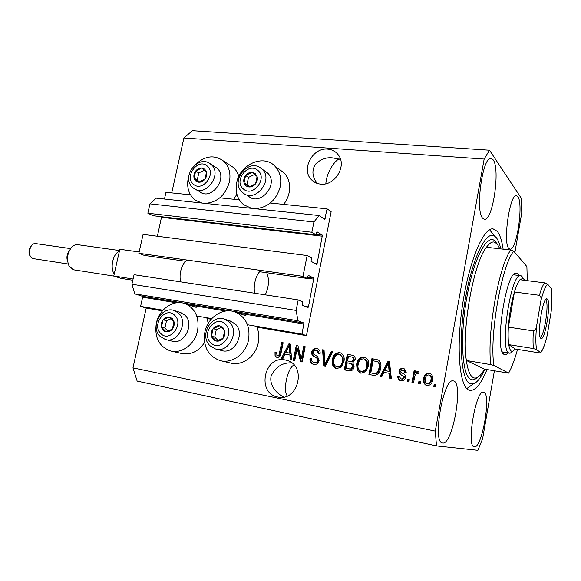<?xml version="1.0" encoding="UTF-8"?>
<svg xmlns="http://www.w3.org/2000/svg" width="581" height="581" viewBox="0 0 581 581"><rect width="100%" height="100%" fill="white"/><g stroke="black" fill="none" stroke-linecap="round" stroke-linejoin="round"><path stroke-width="0.87" d="M302.055 334.119L306.448 335.651L331.148 211.709L327.096 208.855L324.714 219.291L319.107 215.544L313.914 221.964L311.844 232.247L316.006 234.818L316.935 231.754L322.397 235.16L317.081 263.651L316.572 264.326L311.075 261.348L311.38 257.884L307.153 255.553L302.97 276.338L307.247 278.452L308.213 275.321L313.813 278.132L308.438 306.913L307.952 307.647L302.258 305.257L302.57 301.786L298.22 299.919L296.107 310.428L297.973 320.777L303.892 323.014L302.055 334.119L247.491 324.743M298.22 299.919L134.058 274.697L131.916 284.232L134.785 293.855L142.36 296.259L142.636 297.203L140.595 306.376L162.978 310.225M196.756 316.028L211.738 318.599M140.595 306.376L146.216 308.053L162.426 310.85M208.296 323.239L206.952 318.519L211.172 319.245M221.012 360.801L230.192 362.958C241.849 366.422 255.742 356.538 258.276 342.739C259.358 337.22 258.894 332.012 256.882 327.118L306.448 335.651M134.785 293.855L297.973 320.777M131.916 284.232L296.107 310.428M302.97 276.338L138.859 253.28L144.364 255.437L185.797 261.29M259.722 271.734L307.247 278.452M138.859 253.28L143.093 234.39L307.153 255.553M161.598 216.72L157.393 236.235M319.107 215.544L156.18 198.157L149.942 203.851L147.843 213.205L153.231 215.74L316.006 234.818M147.843 213.205L311.844 232.247M149.942 203.851L313.914 221.964M164.467 199.043L165.963 192.311L190.481 194.824M219.836 197.838L239.299 199.835M270.339 203.023L327.096 208.855M325.832 183.741C326.776 170.712 336.196 159.325 339.239 159.114L332.608 157.894C326.202 157.131 320.465 159.259 315.403 164.27C311.569 170.582 312.2 176.973 317.313 183.443M327.677 149.121C312.789 147.349 300.951 169.115 311.155 179.427C313.646 182.165 316.805 183.727 320.625 184.119C334.787 186.152 347.162 165.839 338.338 154.953C335.695 151.452 332.143 149.506 327.677 149.121M291.727 362.864C282.446 362.5 275.59 366.865 271.16 375.98C268.938 385.268 276.984 394.071 283.92 397.034M285.191 359.951C264.144 355.093 256.294 393.359 277.725 397.012L278.045 397.077C298.075 401.841 306.957 365.892 287.196 360.467L285.191 359.951M287.312 395.966C282.584 390.069 287.718 367.65 294.03 364.991M474.328 446.818C482.034 448.699 491.511 393.874 483.835 392.219L483.566 392.146C475.984 389.096 466.049 446.825 474.227 446.796L474.328 446.818M508.869 248.479L510.016 249.155C516.625 250.861 523.655 203.909 517.889 196.698L516.436 195.674C509.762 193.582 502.652 243.228 508.869 248.479M482.76 218.274L484.452 219.255C492.797 221.121 500.43 169.144 493.182 159.869L491.047 158.373C482.586 156.086 474.938 211.477 482.76 218.274M442.664 443.012C452.643 445.235 463.58 383.315 453.732 380.983L453.325 380.882C443.506 377.178 431.973 442.802 442.511 442.983L442.664 443.012M233.751 199.268L236.903 194.221M188.825 175.84L188.229 178.113C186.472 187.699 188.898 195.093 195.492 200.292L201.927 203.038M205.158 203.386C217.359 202.413 225.435 195.267 229.408 181.947C230.984 173.254 229.052 166.304 223.598 161.097C214.462 154.531 205.078 155.679 195.448 164.546M278.771 169.027L284.015 172.789C288.844 178.084 290.551 184.722 289.12 192.71C288.212 196.988 286.389 200.881 283.651 204.389M251.486 208.325L243.548 204.657C237.317 199.189 235.036 191.846 236.707 182.63C239.895 164.191 263.854 153.747 275.103 166.391C279.998 171.765 281.712 178.534 280.245 186.683C276.229 200.394 267.783 207.729 254.914 208.695M204.614 342.456C198.441 351.57 190.713 355.238 181.425 353.459L171.242 351.106M197.569 330.683C194.94 344.279 181.577 354.134 170.436 350.917C158.998 346.581 154.299 337.365 156.325 323.254C159.15 308.874 173.995 298.888 185.564 303.863C195.463 308.787 199.465 317.727 197.569 330.683M248.545 339.863C250.375 326.892 246.257 317.749 236.191 312.433C223.845 306.645 207.722 316.885 204.882 331.998C202.914 346.429 207.933 355.942 219.945 360.547C231.783 364.069 245.93 353.96 248.545 339.863M503.117 249.155C501.897 240.57 499.914 234.608 497.176 231.253L493.066 228.863C483.421 227.345 468.925 261.53 462.469 305.359C455.911 349.159 459.658 387.542 469.179 390.163L470.029 390.388C475.498 390.708 481.148 383.772 486.972 369.589M340.321 158.744L339.239 159.114L340.575 159.543M146.216 308.053L132.962 367.867L137.145 381.078L436.505 445.896L477.902 450.311L482.615 438.742L494.373 370.874M514.882 252.517L521.738 212.944L521.585 198.687L489.492 150.203L484.155 159.071L435.271 431.109L436.505 445.896M297.16 348.477L294.727 360.605L293.289 360.336L296.339 345.114L297.871 345.39L301.307 358.615L303.732 346.436L305.185 346.697L302.142 361.992L300.588 361.702L297.16 348.477L298.046 348.753L301.445 361.861M319.1 360.699C318.25 363.561 316.471 364.781 313.74 364.367L312.883 364.142C310.515 363.074 309.571 361.121 310.051 358.295L311.554 358.361C311.285 360.336 311.975 361.687 313.624 362.428L314.227 362.588C315.926 362.914 317.052 362.21 317.611 360.474C317.516 358.6 316.529 357.417 314.648 356.908C312.433 356.08 311.445 354.439 311.677 351.999C312.425 349.341 314.067 348.186 316.601 348.527L317.72 348.847C319.659 349.842 320.436 351.527 320.051 353.902L318.541 353.836L317.081 350.554L316.296 350.328C314.713 350.023 313.66 350.677 313.137 352.297L313.29 353.938L317.633 356.611L319.1 360.699M332.862 351.628L325.309 366.32L323.77 366.03L322.542 349.791L324.06 350.06L324.815 364.345L331.308 351.352L332.862 351.628M336.581 368.637L335.702 368.398L332.79 365.398L332.368 359.792C333.102 355.151 335.542 352.769 339.696 352.638L340.873 353.001C343.77 354.976 344.78 357.874 343.894 361.694L341.323 367.047L336.581 368.637M360.997 373.205L360.002 372.922L357.097 369.908L356.632 364.222C357.359 359.516 359.85 357.104 364.105 356.988L365.442 357.417C368.325 359.465 369.327 362.384 368.456 366.183L365.848 371.6L360.997 373.205M383.939 372.327L381.71 376.858L380.068 376.553L387.934 361.447L389.473 361.723L391.369 378.667L389.713 378.354L389.27 373.307L383.939 372.327M435.852 384.542L435.423 386.895L433.753 386.59L434.181 384.237L435.852 384.542M489.492 150.203L192.391 130.689L183.908 137.987L484.155 159.071M183.908 137.987L171.736 192.899M132.962 367.867L435.271 431.109M238.813 176.413C237.76 172.76 235.922 169.768 233.308 167.422L229.212 164.75M432.576 380.061C432.133 383.656 430.267 385.479 426.97 385.537L425.866 385.174C423.694 383.562 422.961 381.354 423.658 378.551C424.123 375.043 425.975 373.256 429.221 373.198L430.644 373.736C432.554 375.362 433.201 377.468 432.576 380.061M420.535 381.702L420.107 384.034L418.465 383.729L418.894 381.397L420.535 381.702M414.681 376.67L413.556 382.814L411.922 382.509L414.1 370.685L415.727 370.976L415.386 372.864L417.695 371.114L419.126 372.029L418.204 373.612L417.129 373.198L415.415 374.309L414.681 376.67M409.3 379.618L408.871 381.935L407.252 381.637L407.68 379.313L409.3 379.618M405.487 377.585C404.855 379.996 403.345 381.027 400.963 380.678L399.895 380.352C398.341 379.473 397.651 378.086 397.832 376.183L399.474 376.27L400.701 378.805L401.384 379.015L403.817 377.577L403.642 376.444L402.248 375.515C400.062 374.81 398.973 373.365 398.965 371.186C399.59 369.037 400.984 368.136 403.156 368.492L404.499 368.942L406.213 372.515L404.558 372.428L403.642 370.417L402.902 370.177L400.621 371.244L400.948 372.312L402.626 373.314C404.739 373.997 405.698 375.42 405.487 377.585M380.606 368.296C379.974 373.06 377.548 375.399 373.329 375.297L368.899 374.469L371.913 358.593L378.492 360.067C380.78 362.203 381.485 364.941 380.606 368.296M354.134 366.916C353.415 369.944 351.636 371.208 348.789 370.707L344.279 369.865L347.307 354.207L353.284 355.441C354.824 356.356 355.434 357.773 355.122 359.683L352.849 362.682L354.134 366.916M285.089 354.105L282.976 358.412L281.502 358.136L288.931 343.799L290.318 344.046L291.669 360.031L290.18 359.755L289.89 354.991L285.089 354.105M276.963 357.489L275.06 356.03L274.995 352.246L276.44 352.311L277.195 355.688L279.033 354.86L281.72 342.514L283.136 342.761L281.066 353.008C280.754 355.913 279.388 357.409 276.963 357.489M434.406 386.706L434.813 384.448L434.181 384.237M434.813 384.448L435.83 384.637M426.752 385.493L426.519 385.385C424.348 383.772 423.614 381.564 424.312 378.768L423.658 378.551M424.312 378.768C424.769 375.268 426.621 373.489 429.86 373.43L429.221 373.198M429.86 373.43L430.252 373.518M427.355 383.852L427.972 384.056C430.107 383.809 431.291 382.487 431.53 380.09C432.039 378.216 431.632 376.655 430.318 375.42L429.577 375.137M428.865 374.89C426.73 375.137 425.546 376.459 425.307 378.841C424.769 380.809 425.219 382.4 426.657 383.613L427.325 383.845C429.461 383.591 430.652 382.269 430.891 379.872C431.4 377.991 430.993 376.43 429.679 375.188L428.865 374.89M431.53 380.09L430.891 379.872M427.972 384.056L427.325 383.845M419.148 383.859L419.555 381.615L418.894 381.397M419.555 381.615L420.521 381.79M412.619 382.639L414.769 370.925L414.1 370.685M414.769 370.925L415.705 371.092M418.335 371.353L416.054 373.104L415.386 372.864M418.305 371.332L417.695 371.114M407.956 381.768L408.363 379.531L407.68 379.313M408.363 379.531L409.285 379.705M400.73 380.628L400.592 380.57C399.045 379.691 398.355 378.304 398.537 376.408L397.832 376.183M398.537 376.408L399.467 376.459M402.081 379.233L404.507 377.803L403.817 377.577M404.507 377.803L404.34 376.67L403.642 376.444M404.34 376.67L402.938 375.74C400.759 375.035 399.67 373.598 399.67 371.426L398.965 371.186M399.67 371.426C400.294 369.276 401.682 368.383 403.846 368.732L403.156 368.492M403.846 368.732L404.282 368.833M405.255 372.465L404.332 370.656L403.664 370.431L404.332 370.656M380.845 376.699L388.653 361.709L387.934 361.447M388.653 361.709L389.488 361.854M390.425 378.492L389.989 373.539L389.27 373.307M384.804 370.547L389.815 371.571L389.117 363.503L388.391 363.248L384.804 370.547L389.096 371.332L388.391 363.248M389.815 371.571L389.096 371.332M369.669 374.614L372.661 358.855L371.913 358.593M372.661 358.855L378.129 359.893M378.572 362.152L373.118 360.721L370.809 372.9L374.244 373.627C376.009 374.099 377.41 373.554 378.442 372.007L379.771 368.223C380.439 365.863 380.032 363.837 378.572 362.152L377.389 361.651M379.771 368.223L379.037 367.984C379.698 365.616 379.299 363.59 377.832 361.898M378.442 372.007L377.694 371.767L379.037 367.984M374.244 373.627L373.496 373.394C375.261 373.866 376.662 373.322 377.694 371.767M370.809 372.9L373.496 373.394M360.794 373.155L357.097 369.908M357.874 370.141L357.417 364.469L356.632 364.222M357.417 364.469C358.136 359.777 360.619 357.373 364.868 357.257L364.105 356.988M364.868 357.257L365.289 357.344M361.237 371.324L362.116 371.586C365.311 371.484 367.163 369.654 367.671 366.095L367.708 362.406L365.464 359.392L364.708 359.138M363.764 358.833C360.496 358.956 358.63 360.859 358.165 364.527C357.482 367.468 358.288 369.669 360.605 371.136L361.338 371.353C364.541 371.252 366.4 369.422 366.909 365.848L366.945 362.152L364.694 359.131L363.764 358.833M367.708 362.406L366.945 362.152M367.671 366.095L366.909 365.848M362.116 371.586L361.338 371.353M345.099 370.017L348.099 354.475L347.307 354.207M348.099 354.475L353.204 355.405M353.386 366.887L352.594 366.64L351.345 363.699L347.213 362.813L346.153 368.318L351.483 369.189L353.386 366.887L352.137 363.946L351.287 363.677M354.33 359.922L353.546 359.668L352.623 357.206L348.469 356.306L347.569 360.983L352.58 361.847L354.33 359.922L353.408 357.468L352.602 357.192M352.58 361.847L351.788 361.593L353.546 359.668M347.569 360.983L351.788 361.593M351.483 369.189L350.692 368.95L352.594 366.64M349.973 369.109L349.174 368.877L350.692 368.95M346.153 368.318L349.174 368.877M336.464 368.608L333.617 365.638L332.79 365.398M333.617 365.638L333.196 360.046L332.368 359.792M333.196 360.046C333.93 355.412 336.363 353.037 340.51 352.914L339.696 352.638M336.784 366.778L337.743 367.047C340.858 366.945 342.681 365.137 343.197 361.622L343.248 357.99L340.393 354.78M339.355 354.461C336.167 354.592 334.336 356.465 333.864 360.089C333.167 363.031 333.973 365.217 336.283 366.633L336.922 366.807C340.045 366.705 341.868 364.89 342.391 361.375L342.441 357.729L340.168 354.708L339.355 354.461M343.248 357.99L342.441 357.729M343.197 361.622L342.391 361.375M337.743 367.047L336.922 366.807M324.605 366.19L323.377 350.067L322.542 349.791M323.377 350.067L324.067 350.19M331.308 351.352L332.136 351.628L325.65 364.592L324.815 364.345M332.136 351.628L332.804 351.745M313.638 364.345C311.351 363.248 310.443 361.309 310.915 358.55L310.051 358.295M310.915 358.55L311.532 358.579M315.084 362.834C316.776 363.161 317.909 362.464 318.461 360.728L317.611 360.474M318.461 360.728C318.373 358.862 317.386 357.671 315.505 357.17C313.297 356.342 312.309 354.7 312.542 352.268L311.677 351.999M312.542 352.268C313.29 349.617 314.924 348.462 317.458 348.803L316.601 348.527M319.412 353.873L317.93 350.83L317.386 350.655M294.197 360.51L297.225 345.397L296.339 345.114M297.225 345.397L297.9 345.521M303.732 346.436L304.611 346.719L302.185 358.869L301.307 358.615M304.611 346.719L305.163 346.813M282.453 358.31L289.825 344.083L288.931 343.799M289.825 344.083L290.333 344.17M291.074 359.922L290.79 355.252L289.89 354.991M285.91 352.42L290.674 353.393L290.209 345.775L289.309 345.499L285.91 352.42L289.774 353.125L289.309 345.499M290.674 353.393L289.774 353.125M277.166 357.518L275.06 356.03M275.982 356.284L275.917 352.507L274.995 352.246M275.917 352.507L276.403 352.529M278.059 355.921L277.384 355.739M278.306 355.993L279.948 355.114L279.033 354.86M279.948 355.114L282.635 342.797L281.72 342.514M282.635 342.797L283.114 342.884M172.259 318.548L169.325 317.008C166.929 316.689 164.851 317.604 163.079 319.739C161.438 321.997 160.893 324.459 161.467 327.125C162.193 329.717 163.74 331.286 166.093 331.824C168.49 332.165 170.582 331.257 172.368 329.107C174.031 326.827 174.569 324.351 173.988 321.671L172.259 318.548M171.802 319.383L169.325 317.008L163.079 319.739L161.467 327.125L166.093 331.824L172.368 329.107L173.988 321.671L171.802 319.383M166.013 339.653L171.845 341.112C184.133 345.412 194.947 323.995 184.94 315.171L179.921 312.317M171.119 318.708L166.507 320.719L164.902 328.054L167.916 331.112M166.507 320.719L163.079 319.739M164.902 328.054L161.467 327.125M204.788 169.209L201.847 167.982C199.457 167.873 197.387 168.897 195.644 171.054C194.018 173.312 193.502 175.673 194.09 178.142C194.838 180.531 196.393 181.889 198.738 182.209C201.135 182.34 203.212 181.323 204.977 179.151C206.618 176.871 207.134 174.496 206.531 172.02L204.788 169.209M204.323 170.08L201.847 167.982L195.644 171.054L194.09 178.142L198.738 182.209L204.977 179.151L206.531 172.02L204.323 170.08M195.95 189.573L199.741 191.694C211.491 201.353 228.834 177.314 216.749 168.011L214.302 166.464M204.418 170.16L198.796 172.935L197.257 179.979L199.465 181.911M198.796 172.935L195.644 171.054M197.257 179.979L194.09 178.142M255.219 173.603L252.089 172.339C249.561 172.216 247.39 173.261 245.574 175.484C243.889 177.808 243.374 180.241 244.027 182.783C244.855 185.245 246.511 186.646 248.995 186.98C251.529 187.126 253.715 186.08 255.553 183.85C257.252 181.504 257.768 179.057 257.1 176.501L255.219 173.603M254.718 174.503L252.089 172.339L245.574 175.484L244.027 182.783L248.995 186.98L255.553 183.85L257.1 176.501L254.718 174.503M248.436 196.117C260.121 207.054 279.505 183.676 267.514 172.964L266.788 172.31M254.638 174.438L248.501 177.387L246.969 184.642L249.496 186.777M248.501 177.387L245.574 175.484M246.969 184.642L244.027 182.783M222.799 327.43L219.669 325.825C217.134 325.483 214.948 326.413 213.111 328.614C211.397 330.938 210.859 333.472 211.499 336.225C212.305 338.905 213.953 340.524 216.444 341.091C218.986 341.454 221.187 340.531 223.053 338.324C224.782 335.978 225.319 333.429 224.665 330.662L222.799 327.43M222.305 328.28L219.669 325.825L213.111 328.614L211.499 336.225L216.444 341.091L223.053 338.324L224.665 330.662L222.305 328.28M216.241 349.13L221.419 350.459C234.477 355.202 245.865 333.044 235.094 323.828L229.771 320.865M221.39 327.408L216.306 329.565L214.709 337.125L218.115 340.466M216.306 329.565L213.111 328.614M214.709 337.125L211.499 336.225M507.925 352.95C506.567 354.526 505.317 355.02 504.192 354.425L504.119 354.381C494.17 351.44 505.419 273.15 515.805 273.055L518.005 273.804L519.073 275.496M502.296 351.868L503.066 352.159M499.856 248.784L497.111 243.788L493.886 241.986C491.606 241.79 489.115 243.548 486.42 247.259L510.721 250.019C498.687 266.221 486.762 333.922 490.792 364.636L466.354 360.46C467.785 370.518 470.182 376.277 473.551 377.752L474.488 378.013C477.633 378.362 480.981 375.413 484.51 369.16L508.644 373.104C511.788 367.395 514.751 359.479 517.533 349.377M500.764 248.886C499.616 243.526 498.062 239.699 496.094 237.397L494.373 235.944C485.89 230.185 471.779 259.387 464.989 300.987C458.089 342.55 461.191 381.056 470.305 383.765L473.275 383.867C477.066 382.618 480.937 377.737 484.895 369.225M489.885 229.597L493.422 234.702M510.721 250.019L513.706 251.145C501.643 265.437 489.231 336.014 493.879 365.456L508.644 373.104M527.294 280.652L526.887 266.599L513.706 251.145M490.792 364.636L493.879 365.456M471.576 385.101L466.971 388.74M514.185 274.886L513.364 274.944M486.42 247.259C473.493 263.157 461.481 329.972 466.354 360.46L484.51 369.16M547.396 299.077C551.318 302.425 545.131 340.894 541.042 338.454L540.809 338.316C536.8 336.297 542.487 298.184 546.706 298.779L547.396 299.077M540.098 336.98C544.019 338.019 549.444 303.159 545.842 300.181L545.428 299.919M524.716 280.325L523.089 278.284L519.922 279.715C518.099 281.945 516.269 286.034 514.439 291.974C511.295 302.665 509.276 314.379 508.382 327.125C507.947 334.344 508.077 340.175 508.76 344.627C509.341 348.208 510.22 350.387 511.389 351.156L512.653 351.396L515.383 349.028L539.299 352.885L540.65 352.602C542.872 349.944 545.058 344.148 547.215 335.215L551.1 311.946C552.103 301.975 552.19 294.218 551.354 288.684L547.629 284.153C545.428 286.099 543.155 291.72 540.809 301.016L536.626 325.818C535.602 336.501 535.602 344.431 536.626 349.609L540.65 352.602M512.42 351.563L510.191 353.19L508.84 352.95C499.239 349.755 511.135 272.061 520.627 275.692L521.978 276.447L523.053 278.234M536.626 349.609L533.445 348.571L508.76 344.627L515.383 349.028M540.809 301.016C541.514 298.656 541.049 296.76 539.415 295.315L514.439 291.974L508.382 327.125L533.402 330.909C535.45 329.972 536.524 328.272 536.626 325.818M551.354 288.684L551.427 288.779C552.204 294.335 552.11 301.967 551.144 311.685L551.1 311.946M519.922 279.715L544.528 282.845L547.629 284.153M547.215 335.215L547.171 335.498C545.094 344.039 542.966 349.777 540.773 352.711M67.672 261.603C66.307 257.703 66.851 254.086 69.313 250.752M119.548 250.556L77.672 244.674C75.552 244.441 73.54 245.313 71.637 247.288C67.309 252.953 66.408 259.09 68.928 265.699L73.09 269.649L73.976 269.86L114.304 276.164M132.817 280.231L120.775 278.335L113.782 275.99L114.239 273.949C109.773 267.885 113.07 253.432 119.381 251.297L119.839 249.271L139.149 251.972M254.725 293.238C252.822 285.249 256.628 272.453 261.428 270.499M180.72 281.865C178.469 274.217 182.296 262.118 187.525 260.194M266.737 272.729C269.461 279.417 268.967 286.789 265.263 294.857M113.782 275.99L133.093 279.003M114.239 273.949L119.381 251.297M142.636 297.203L176.333 302.803M188.455 304.814L225.748 311.009M237.949 313.043L304.074 324.031M142.36 296.259L303.892 323.014M304.872 306.354L308.438 306.913M307.298 278.219L313.98 279.163M307.494 277.239L313.813 278.132M314.749 263.338L317.081 263.651M161.598 217.301L322.564 236.227M316.086 234.426L322.397 235.16M323.428 218.449L325.142 218.63M402.938 375.74L402.248 375.515M389.364 366.945L388.645 366.698M376.887 359.61L376.147 359.349M352.638 355.281L351.846 355.013M351.047 361.723L350.256 361.469M326.754 362.268L325.919 362.021M315.505 357.17L314.648 356.908M290.362 349.021L289.461 348.753M280.543 353.132L279.621 352.87M174.736 315.367C165.817 305.78 151.278 324.568 160.705 333.414C169.514 343.262 184.395 324.205 174.736 315.367M180.996 312.651L174.649 310.69L178.614 313.232C188.702 322.15 177.757 343.829 165.367 339.493L160.138 336.392M207.228 166.013C198.266 157.662 183.908 176.53 193.379 184.141C202.246 192.725 216.924 173.581 207.228 166.013M208.87 162.985L210.939 164.358C223.111 173.741 205.58 198.077 193.742 188.338L192.972 187.728M257.753 170.32C248.167 161.707 233.25 181.098 243.359 188.956C252.844 197.823 268.11 178.142 257.753 170.32M259.584 167.379L262.154 169.26C274.239 180.074 254.638 203.757 242.865 192.71L242.814 192.667M225.37 324.162C215.82 314.227 200.699 333.53 210.772 342.71C220.214 352.914 235.704 333.327 225.37 324.162M224.15 319.027L229.212 321.939C240.076 331.257 228.544 353.691 215.369 348.905L210.075 345.775M477.4 377.454C475.142 379.582 473.028 380.264 471.06 379.502C462.156 376.749 459.549 337.663 466.804 297.545C473.936 257.361 487.837 232.168 495.368 241.5L496.697 243.366M533.445 348.571C532.908 344.09 532.893 338.2 533.402 330.909M539.415 295.315C541.158 289.287 542.857 285.133 544.528 282.845M32.906 258.545C25.15 254.558 30.437 242.495 35.855 243.621C29.616 242.357 26.842 257.02 33.037 258.581L68.246 264.028M311.155 179.427L315.577 182.754M284.015 172.789L275.103 166.391M246.061 315.846L236.191 312.433M196.196 307.364L185.564 303.863M233.308 167.422L223.598 161.097M425.866 385.174L426.519 385.385M429.679 375.188L430.318 375.42M399.895 380.352L400.592 380.57M377.527 361.716L378.267 361.97M360.002 372.922L360.779 373.147M364.694 359.131L365.464 359.392M352.623 357.206L353.408 357.468M351.345 363.699L352.137 363.946M335.702 368.398L336.37 368.594M340.168 354.708L340.982 354.976M312.883 364.142L313.5 364.316M317.081 350.554L317.93 350.83M277.304 355.717L278.117 355.942M174.649 310.69C161.721 305.323 149.753 326.449 159.957 336.21M216.735 167.989L210.918 164.336C198.637 153.478 180.35 177.009 192.739 187.518M267.514 172.964L261.363 168.563C248.414 157.364 229.401 181.693 242.582 192.471M231.253 321.344L225.341 319.427C211.724 313.326 198.855 335.39 209.901 345.608M502.391 351.926L504.192 354.425M474.466 378.013L475.752 378.013M494.373 235.944L489.601 229.749M473.275 383.867L466.804 388.573M493.886 241.986L495.353 242.4M513.379 274.936L515.805 273.055M540.228 337.372L541.042 338.454M523.089 278.284L521.23 275.866M520.627 275.692L514.098 274.871M509.479 353.204L502.979 352.144M512.653 351.396L510.191 353.19M545.704 299.527L546.706 298.779M35.855 243.621L70.57 248.603M33.633 258.719L32.957 258.567"/></g></svg>
